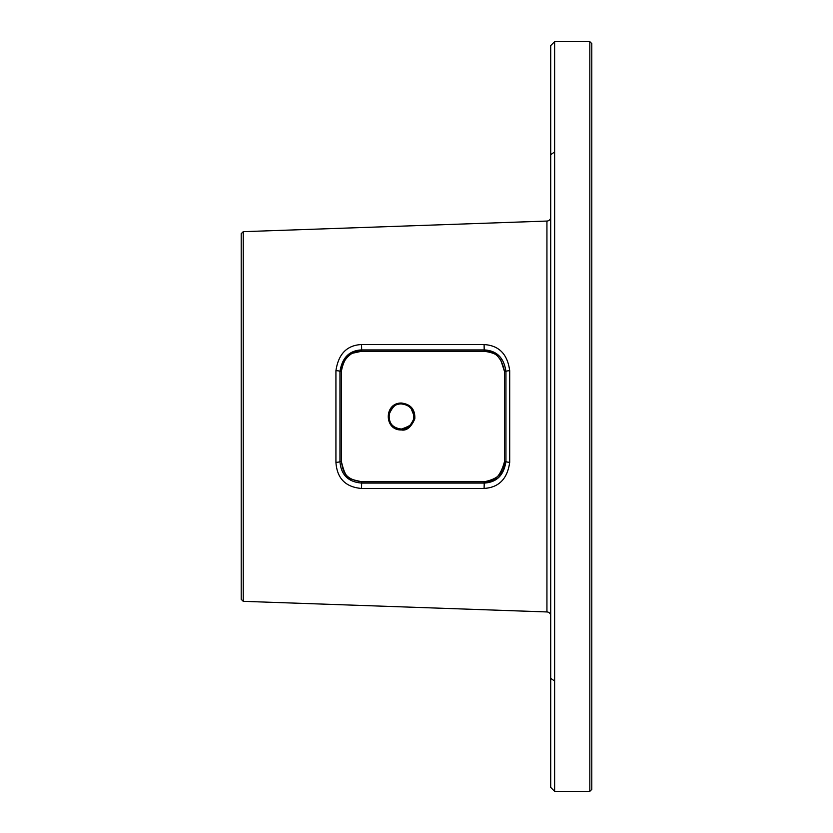 <?xml version="1.0" encoding="UTF-8"?>
<svg xmlns="http://www.w3.org/2000/svg" width="833" height="833" viewBox="0 0 833 833"><rect width="100%" height="100%" fill="white"/><g stroke="black" fill="none" stroke-linecap="round" stroke-linejoin="round"><path stroke-width="1.25" d="M554.622 600.874L554.643 168.328L554.622 791.35L589.826 791.35L591.784 789.392L591.784 43.608L589.826 41.65L589.826 791.35M554.622 232.126L554.622 203.929M554.622 791.35L550.717 787.435L550.717 45.565L554.622 41.65L589.826 41.65M554.622 41.65L554.622 151.939L550.717 154.699M554.643 168.328L554.622 151.939M243.246 601.332L546.937 611.943A3.915 3.915 0 0 1 550.717 615.847L550.717 217.153A3.915 3.915 0 0 1 546.937 221.057L243.246 231.668L243.246 601.332L241.216 599.312L241.216 233.688L243.246 231.668M550.717 198.827L550.717 161.675M550.717 671.325L550.717 634.173M401.423 403.922C410.159 405.067 414.293 410.003 413.824 418.728C410.388 426.517 406.254 429.974 401.423 429.078C385.138 429.599 385.044 403.672 401.423 403.922M401.464 403.037C410.846 404.255 415.292 409.544 414.803 418.884C411.117 427.214 406.671 430.911 401.464 429.963C383.93 430.557 383.836 402.735 401.464 403.037L401.433 403.943C409.982 405.213 408.399 406.514 411.075 408.43L413.97 415.625C411.773 419.613 418.874 423.143 401.433 429.057C392.76 427.985 388.605 423.258 388.959 414.865C392.27 406.587 396.425 402.953 401.433 403.943M484.223 351.245L361.657 351.255C350.599 350.672 343.831 357.43 341.353 371.518L341.353 461.482C345.851 479.506 348.059 478.548 361.657 481.755L484.212 481.755C493.771 483.14 500.539 476.382 504.527 461.482L504.527 371.518C501.685 357.513 494.917 350.755 484.212 351.245L361.657 351.245L361.657 349.922L484.223 349.922C496.78 350.61 504.027 357.815 505.943 371.56L505.943 461.44C503.955 475.164 496.707 482.369 484.223 483.078L361.657 483.078C348.184 482.005 340.947 474.8 339.958 461.44L339.958 371.56C342.144 357.669 349.371 350.454 361.657 349.922L361.543 344.539L484.098 344.57C498.988 345.456 507.526 354.171 509.702 370.727A3.915 0.927 -179.9 0 0 505.943 371.549L504.527 371.518L500.602 359.554C496.843 356.691 499.3 353.661 484.223 351.245L484.098 344.57M361.657 351.255L353.192 353.098C351.745 352.609 340.395 361.689 341.363 371.539L339.958 371.56A3.915 0.958 -0.1 0 0 335.928 370.695C338.427 353.942 346.965 345.226 361.543 344.539M341.363 371.539L341.363 461.461L339.958 461.44A3.915 0.958 0.1 0 1 335.928 462.305L335.928 370.695M341.363 461.461C343.009 470.655 343.987 479.381 361.657 481.745L361.543 488.461C345.549 487.128 337.011 478.413 335.928 462.305M361.657 481.745L484.223 481.755L484.223 483.078L484.098 488.43L361.543 488.461M484.223 481.755C498.155 479.058 504.923 472.29 504.527 461.461L505.943 461.44A3.915 0.927 179.9 0 0 509.702 462.273C507.432 478.798 498.905 487.513 484.098 488.43M554.622 681.061L550.717 678.301M546.937 611.943L546.937 221.057M401.464 429.963L401.433 429.057M509.702 370.727L509.702 462.273M504.527 461.461L504.527 371.539"/></g></svg>
